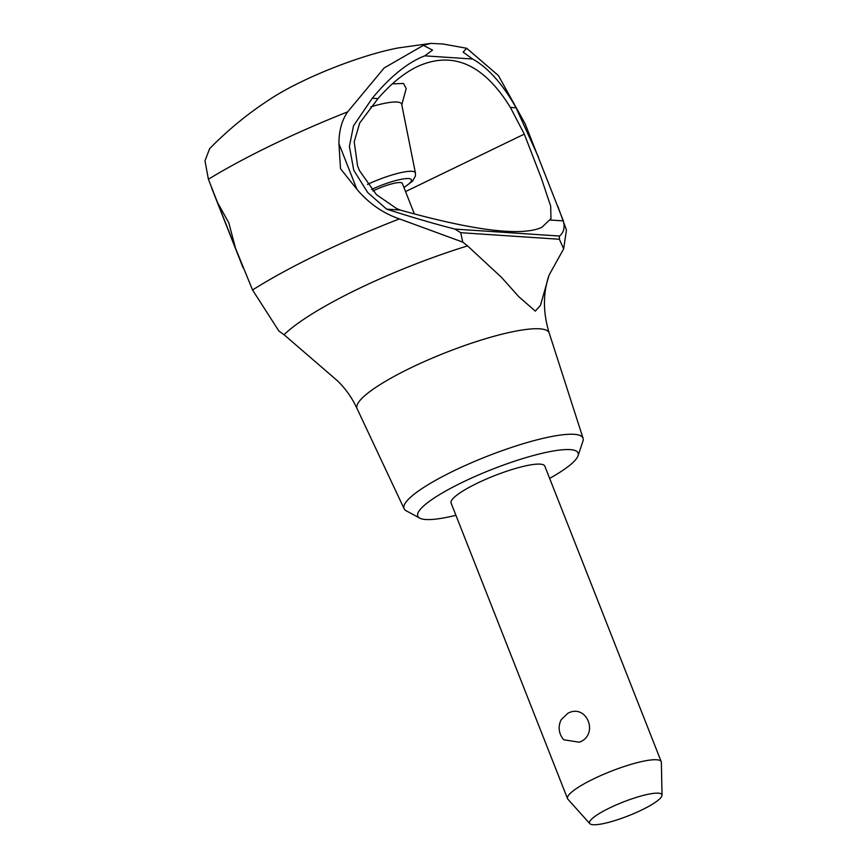 <?xml version="1.0" encoding="UTF-8"?>
<svg xmlns="http://www.w3.org/2000/svg" width="867" height="867" viewBox="0 0 867 867"><rect width="100%" height="100%" fill="white"/><g stroke="black" fill="none" stroke-linecap="round" stroke-linejoin="round"><path stroke-width="1.3" d="M467.541 245.892L462.772 242.121L460.702 232.692L454.969 229.094C434.681 223.924 411.912 217.27 386.66 209.153L367.673 192.507L353.736 170.203L349.401 146.393L353.519 125.78L372.29 98.253C390.248 76.545 407.739 62.402 424.787 55.846L432.546 50.102L423.367 45.377L430.758 43.393L442.842 43.979L466.663 48.259L498.384 75.527L525.077 123.656L563.355 220.901C565.067 227.457 563.778 232.508 559.497 236.041L559.356 239.249L563.669 248.818L549.071 275.132L540.466 305.368L535.329 311.123L518.672 296.579L501.419 277.277L467.541 245.892A158.293 29.933 158.5 0 0 357.778 289.101A158.293 29.933 158.5 0 0 284.04 334.705L337.534 380.851C345.673 388.784 352.197 398.061 357.106 408.704A103.238 19.518 158.5 0 0 357.128 408.736L404.13 508.766A96.161 18.185 158.5 0 0 406.2 510.782L419.715 518.119A86.147 16.289 158.5 0 0 455.934 515.312M462.772 242.121L399.438 218.885C383.138 213.358 368.963 203.507 356.933 189.353L340.514 168.697L338.932 143.673C338.932 130.906 341.836 120.307 347.645 111.865A231.825 43.838 158.5 0 0 208.405 179.252L217.487 202.445L228.79 222.765L235.488 248.135L252.535 289.979L278.946 331.107L284.04 334.705M549.645 478.4A86.147 16.289 158.5 0 0 578.051 455.749L582.938 441.162A96.161 18.185 158.5 0 0 583.068 438.29A96.161 18.185 158.5 0 0 454.102 470.705A96.161 18.185 158.5 0 0 404.13 508.766M578.051 455.749A86.147 16.289 158.5 0 0 543.306 453.018A86.147 16.289 158.5 0 0 462.631 482.215A86.147 16.289 158.5 0 0 419.715 518.119M414.35 213.932L402.321 183.392A21.404 4.042 158.5 0 0 373.634 190.653A21.404 4.042 158.5 0 0 372.897 191.011M403.968 187.586L412.714 180.986L415.423 176.001L415.423 172.999L401.681 104.3A49.831 9.418 158.5 0 0 370.935 106.814M392.35 83.871L403.534 83.46L406.2 88.542L401.779 104.799M386.66 209.153L400.196 210.052C474.379 230.774 521.587 236.539 541.832 227.36L550.957 218.668L550.708 206.238L541.279 178.017L524.297 134.103L510.392 107.432L516.071 107.811L538.591 157.458M372.29 98.253L377.958 98.632L359.664 123.081L354.213 141.841L357.562 165.803L359.447 170.582L376.473 194.663L396.382 208.405L400.196 210.052M583.068 438.29L549.223 333.069A103.238 19.518 158.5 0 0 549.212 333.026A103.238 19.518 158.5 0 0 539.621 328.81A103.238 19.518 158.5 0 0 410.774 367.868A103.238 19.518 158.5 0 0 357.106 408.704M466.663 48.259L463.13 52.139L472.623 59.021C488.154 67.745 502.632 84.012 516.071 107.811M211.526 187.695L243.042 267.697M589.809 823.65L567.896 799.222A50.362 9.526 -21.5 0 1 567.538 798.648L451.089 503.023A50.362 9.526 -21.5 0 1 477.305 483.19A50.362 9.526 -21.5 0 1 544.801 466.099L661.25 761.735A50.362 9.526 -21.5 0 1 661.38 762.396L662.02 795.202A38.907 7.359 158.5 0 0 609.783 807.881A38.907 7.359 158.5 0 0 589.809 823.65A38.907 7.359 158.5 0 0 641.678 810.006A38.907 7.359 158.5 0 0 662.02 795.202M567.928 713.248C586.861 703.115 599.379 734.891 579.329 742.206L563.81 739.789A17.503 17.503 0 0 1 561.307 719.556L567.928 713.248M567.538 798.648A50.362 9.526 -21.5 0 1 593.754 778.815A50.362 9.526 -21.5 0 1 661.25 761.735M460.702 232.692L559.356 239.249M454.969 229.094L559.497 236.041M430.758 43.393L398.332 47.923A94.427 17.86 158.5 0 0 273.018 97.288C249.945 111.93 228.812 129.053 209.641 148.647L204.98 160.818L208.405 179.252M510.392 107.432C483.645 64.082 452.574 50.492 417.19 66.651C404.011 73.066 390.93 83.731 377.958 98.632M549.797 220.001L563.355 220.901M347.645 111.865L384.189 67.929L423.367 45.377M557.774 206.151L566.444 229.983L563.669 248.818M415.423 172.999A37.433 7.077 158.5 0 0 411.901 171.298A37.433 7.077 158.5 0 0 367.445 184.389M403.892 187.391A31.234 5.906 158.5 0 0 408.574 178.569A31.234 5.906 158.5 0 0 371.52 189.472M399.438 218.885A221.768 41.93 158.5 0 0 318.59 253.944A221.768 41.93 158.5 0 0 252.535 289.979M405.539 191.585L524.297 134.103M424.787 55.846L472.623 59.021M235.488 248.135L217.487 202.445M356.933 189.353L338.932 143.673M549.071 275.132C542.872 293.252 542.915 312.553 549.212 333.026"/></g></svg>
